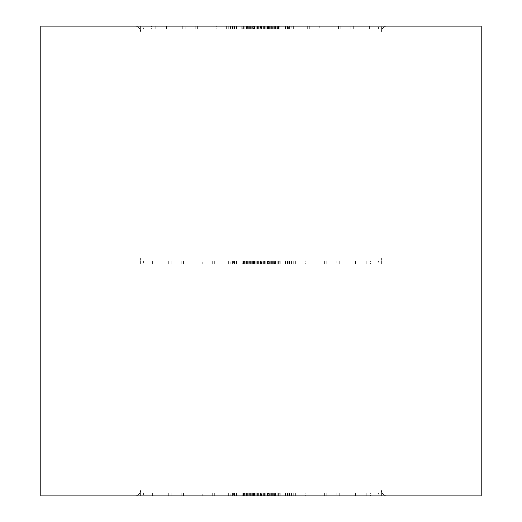 <?xml version="1.0" encoding="UTF-8"?>
<svg xmlns="http://www.w3.org/2000/svg" width="522" height="522" viewBox="0 0 522 522"><rect width="100%" height="100%" fill="white"/><g stroke="black" fill="none" stroke-linecap="round" stroke-linejoin="round"><path stroke-width="0.39" stroke-dasharray="2.61 1.96" d="M246.495 495.9L246.495 492.964L291.831 492.964L279.231 492.964L279.231 495.9L291.831 495.9L246.495 495.9L279.231 495.9M164.104 490.027L381.386 490.027A5.872 5.872 0 0 0 387.259 495.9L481.219 495.9L481.219 26.1L387.259 26.1A5.872 5.872 0 0 0 381.386 31.973L140.614 31.973A5.872 5.872 0 0 0 134.741 26.1L40.781 26.1L40.781 495.9L134.741 495.9A5.872 5.872 0 0 0 140.614 490.027L381.386 490.027L140.614 490.027L140.614 495.9L381.386 495.9L381.386 490.027A5.872 5.872 0 0 0 387.259 495.9A5.872 5.872 0 0 1 381.386 490.027L164.104 490.027L164.104 495.9L140.614 495.9L140.614 490.027A5.872 5.872 0 0 1 134.741 495.9L164.104 495.9L164.104 490.027L164.104 495.9L481.219 495.9L481.219 26.1L357.896 26.1L381.386 26.1L381.386 31.973A5.872 5.872 0 0 1 387.259 26.1A5.872 5.872 0 0 0 381.386 31.973L140.614 31.973L381.386 31.973A5.872 5.872 0 0 1 387.259 26.1L357.896 26.1L357.896 31.973L381.386 31.973L381.386 26.1L140.614 26.1L140.614 31.973A5.872 5.872 0 0 0 134.741 26.1L40.781 26.1L40.781 495.9L134.741 495.9A5.872 5.872 0 0 0 140.614 490.027A5.872 5.872 0 0 1 134.741 495.9L387.259 495.9A5.872 5.872 0 0 1 381.386 490.027L381.386 495.9L164.104 495.9M275.499 495.9L275.499 492.964L244.857 492.964L244.857 495.9L275.499 495.9L230.169 495.9L242.763 495.9L242.763 492.964L230.169 492.964L230.169 495.9M244.857 495.9L242.763 495.9M308.117 495.9L378.45 495.9L295.661 495.9L308.117 495.9L308.117 492.964L378.45 492.964L308.117 492.964M370.405 495.9L357.948 495.9L370.405 495.9L370.405 492.964M378.45 495.9L326.805 495.9L378.45 495.9L378.45 492.964M230.965 495.9L143.55 495.9L243.428 495.9L230.965 495.9L230.965 492.964L143.55 492.964L230.965 492.964M143.55 495.9L212.284 495.9L143.55 495.9L181.141 495.9L143.55 495.9L143.55 492.964L143.55 495.9M233.373 495.9L253.34 495.9L233.373 495.9L233.373 492.964L253.34 492.964L233.373 492.964M274.572 495.9L171.085 495.9L274.572 495.9L274.572 492.964L171.085 492.964L274.572 492.964M336.86 495.9L289.579 495.9L336.86 495.9L336.86 492.964L289.579 492.964L336.86 492.964M305.716 495.9L272.745 495.9L305.716 495.9L305.716 492.964L272.745 492.964L305.716 492.964M202.229 495.9L234.548 495.9L202.229 495.9L202.229 492.964L234.548 492.964L202.229 492.964M269.241 495.9L285.443 495.9L269.241 495.9L276.04 495.9L269.248 495.9L269.248 492.964L285.443 492.964L269.241 492.964L269.241 495.9M268.863 495.9L253.516 495.9L268.863 495.9L268.863 492.964L242.763 492.964M247.806 495.9L252.752 495.9L245.96 495.9L247.806 495.9L247.806 492.964L252.752 492.964L247.806 492.964M249.829 495.9L234.293 495.9L249.829 495.9L249.829 492.964L268.863 492.964M272.171 495.9L272.171 492.964L268.484 492.964L268.484 495.9L287.707 495.9L268.484 495.9L268.484 492.964L253.137 492.964L279.231 492.964M254.645 495.9L269.717 495.9L252.283 495.9L254.645 495.9L254.645 492.964L263.623 492.964L252.283 492.964L254.645 492.964L254.645 495.9M265.104 495.9L260.615 495.9L265.104 495.9L265.104 492.964L265.757 492.964L260.615 492.964L265.104 492.964M261.378 495.9L256.243 495.9L261.378 495.9L261.378 492.964L256.243 492.964L261.378 492.964M248.968 495.9L236.557 495.9L252.746 495.9L248.968 495.9L248.968 492.964L236.557 492.964L248.968 492.964M264.517 492.964L366.235 492.964L264.517 492.964L264.517 495.9M273.639 495.9L273.639 492.964M275.499 492.964L230.169 492.964M291.517 495.9L291.517 492.964M236.557 495.9L236.557 492.964M252.746 495.9L252.746 492.964L252.752 495.9M276.973 495.9L276.973 492.964M268.158 495.9L268.158 492.964M264.426 495.9L264.426 492.964M244.857 492.964L249.829 492.964M248.244 492.964L233.823 492.964L248.257 492.964L248.257 495.9L248.244 492.964M234.678 495.9L234.678 492.964M233.823 495.9L233.823 492.964M243.591 495.9L243.591 492.964M232.616 495.9L232.616 492.964M234.267 495.9L234.267 492.964L234.293 495.9M242.215 495.9L242.215 492.964M246.384 495.9L246.384 492.964M247.174 495.9L247.174 492.964M250.364 495.9L250.364 492.964M251.845 495.9L251.845 492.964M253.092 495.9L253.092 492.964M269.835 495.9L269.835 492.964M272.699 495.9L272.699 492.964M266.833 495.9L266.833 492.964M273.737 495.9L273.737 492.964M287.322 495.9L287.322 492.964M288.177 495.9L288.177 492.964M278.409 495.9L278.409 492.964M273.756 495.9L273.756 492.964M289.384 495.9L289.384 492.964M274.324 495.9L274.324 492.964M274.194 495.9L274.194 492.964M246.495 492.964L287.733 492.964L287.707 495.9L287.733 492.964L272.171 492.964M279.785 495.9L279.785 492.964M253.836 495.9L253.836 492.964M257.574 495.9L257.574 492.964M255.167 495.9L255.167 492.964M249.301 495.9L249.301 492.964M252.165 495.9L252.165 492.964M268.908 495.9L268.908 492.964M270.155 495.9L270.155 492.964M271.636 495.9L271.636 492.964M274.826 495.9L274.826 492.964M275.616 495.9L275.616 492.964M260.615 495.9L260.615 492.964M270.716 495.9L270.716 492.964M267.355 492.964L258.37 492.964L269.717 492.964L261.698 492.964L267.349 492.964L267.355 495.9L267.349 492.964M265.802 495.9L265.802 492.964M258.37 495.9L258.37 492.964M259.923 495.9L259.923 492.964M258.39 495.9L258.39 492.964M257.718 495.9L257.718 492.964M260.302 495.9L260.302 492.964M267.499 495.9L267.499 492.964M253.137 495.9L253.137 492.964M262.944 495.9L262.944 492.964M253.516 495.9L253.516 492.964L253.516 495.9M251.284 495.9L251.284 492.964M251.115 495.9L251.115 492.964M247.676 495.9L247.676 492.964M259.056 495.9L259.056 492.964M254.501 495.9L254.501 492.964M273.026 495.9L273.026 492.964M285.443 495.9L285.443 492.964M256.889 495.9L256.889 492.964M262.07 495.9L262.07 492.964M256.191 495.9L256.191 492.964M264.276 495.9L264.276 492.964M261.698 495.9L261.698 492.964M270.885 495.9L270.885 492.964M293.253 495.9L293.253 492.964M272.745 495.9L272.745 492.964M293.129 495.9L293.129 492.964M324.397 495.9L324.397 492.964M355.541 495.9L355.541 492.964M366.235 495.9L366.235 492.964M230.124 495.9L230.124 492.964M234.548 495.9L234.548 492.964M214.692 495.9L214.692 492.964M280.784 495.9L280.784 492.964M289.579 495.9L289.579 492.964M255.806 495.9L255.806 492.964M228.375 495.9L228.375 492.964M183.548 495.9L183.548 492.964M171.085 495.9L171.085 492.964M262.109 495.9L262.109 492.964M244.433 495.9L244.433 492.964M253.34 495.9L253.34 492.964M245.836 495.9L245.836 492.964M168.684 495.9L168.684 492.964M181.141 495.9L181.141 492.964M212.284 495.9L212.284 492.964M199.828 495.9L199.828 492.964M243.428 495.9L243.428 492.964M152.404 495.9L152.404 492.964M326.805 495.9L326.805 492.964M339.261 495.9L339.261 492.964M357.948 495.9L357.948 492.964M295.661 495.9L295.661 492.964M375.951 495.9L375.951 492.964M263.623 495.9L263.623 492.964L263.61 495.9M275.505 26.1L275.505 29.036L230.169 29.036L242.769 29.036L242.769 26.1L230.169 26.1L275.505 26.1L242.769 26.1M164.104 31.973L164.104 26.1L357.896 26.1L134.741 26.1A5.872 5.872 0 0 1 140.614 31.973L357.896 31.973L357.896 26.1L134.741 26.1A5.872 5.872 0 0 1 140.614 31.973A5.872 5.872 0 0 0 134.741 26.1A5.872 5.872 0 0 1 140.614 31.973L140.614 26.1L164.104 26.1L164.104 31.973L164.104 26.1L164.104 29.036L155.765 29.036L257.483 29.036L164.104 29.036M246.501 26.1L246.501 29.036L277.143 29.036L277.143 26.1L246.501 26.1L291.831 26.1L279.237 26.1L279.237 29.036L291.831 29.036L291.831 26.1M277.143 26.1L279.237 26.1M213.883 26.1L143.55 26.1L226.339 26.1L213.883 26.1L213.883 29.036L143.55 29.036L213.883 29.036M151.595 26.1L164.052 26.1L151.595 26.1L151.595 29.036M143.55 26.1L195.195 26.1L143.55 26.1L143.55 29.036M291.035 26.1L378.45 26.1L278.572 26.1L291.035 26.1L291.035 29.036L378.45 29.036L291.035 29.036M378.45 26.1L309.716 26.1L378.45 26.1L340.859 26.1L378.45 26.1L378.45 29.036L378.45 26.1M288.627 26.1L268.66 26.1L288.627 26.1L288.627 29.036L268.66 29.036L288.627 29.036M247.428 26.1L350.914 26.1L247.428 26.1L247.428 29.036L350.914 29.036L247.428 29.036M185.14 26.1L232.42 26.1L185.14 26.1L185.14 29.036L232.42 29.036L185.14 29.036M216.284 26.1L249.255 26.1L216.284 26.1L216.284 29.036L249.255 29.036L216.284 29.036M319.771 26.1L287.452 26.1L319.771 26.1L319.771 29.036L287.452 29.036L319.771 29.036M252.759 26.1L236.557 26.1L252.759 26.1L245.96 26.1L252.752 26.1L252.752 29.036L236.557 29.036L252.759 29.036L252.759 26.1M253.137 26.1L268.484 26.1L253.137 26.1L253.137 29.036L279.237 29.036M274.194 26.1L269.248 26.1L276.04 26.1L274.194 26.1L274.194 29.036L269.248 29.036L274.194 29.036M272.171 26.1L287.707 26.1L272.171 26.1L272.171 29.036L253.137 29.036M249.829 26.1L249.829 29.036L253.516 29.036L253.516 26.1L234.293 26.1L253.516 26.1L253.516 29.036L268.863 29.036L242.769 29.036M267.355 26.1L252.283 26.1L269.717 26.1L267.355 26.1L267.355 29.036L258.377 29.036L269.717 29.036L267.355 29.036L267.355 26.1M256.896 26.1L261.385 26.1L256.896 26.1L256.896 29.036L256.243 29.036L261.385 29.036L256.896 29.036M260.622 26.1L265.757 26.1L260.622 26.1L260.622 29.036L265.757 29.036L260.622 29.036M273.032 26.1L285.443 26.1L269.254 26.1L273.032 26.1L273.032 29.036L285.443 29.036L273.032 29.036M248.361 26.1L248.361 29.036M257.483 26.1L257.483 29.036M246.501 29.036L291.831 29.036M230.483 26.1L230.483 29.036M285.443 26.1L285.443 29.036M269.254 26.1L269.254 29.036L269.248 26.1M245.027 26.1L245.027 29.036M253.842 26.1L253.842 29.036M257.574 26.1L257.574 29.036M277.143 29.036L272.171 29.036M273.756 29.036L288.177 29.036L273.743 29.036L273.743 26.1L273.756 29.036M287.322 26.1L287.322 29.036M288.177 26.1L288.177 29.036M278.409 26.1L278.409 29.036M289.384 26.1L289.384 29.036M287.733 26.1L287.733 29.036L287.707 26.1M279.785 26.1L279.785 29.036M275.616 26.1L275.616 29.036M274.826 26.1L274.826 29.036M271.636 26.1L271.636 29.036M270.155 26.1L270.155 29.036M268.908 26.1L268.908 29.036M252.165 26.1L252.165 29.036M249.301 26.1L249.301 29.036M255.167 26.1L255.167 29.036M248.263 26.1L248.263 29.036M234.678 26.1L234.678 29.036M233.823 26.1L233.823 29.036M243.591 26.1L243.591 29.036M248.244 26.1L248.244 29.036M232.616 26.1L232.616 29.036M247.676 26.1L247.676 29.036M247.806 26.1L247.806 29.036M275.505 29.036L234.267 29.036L234.293 26.1L234.267 29.036L249.829 29.036M242.215 26.1L242.215 29.036M268.164 26.1L268.164 29.036M264.426 26.1L264.426 29.036M266.833 26.1L266.833 29.036M272.699 26.1L272.699 29.036M269.835 26.1L269.835 29.036M253.092 26.1L253.092 29.036M251.845 26.1L251.845 29.036M250.364 26.1L250.364 29.036M247.174 26.1L247.174 29.036M246.384 26.1L246.384 29.036M261.385 26.1L261.385 29.036M251.284 26.1L251.284 29.036M254.645 29.036L263.63 29.036L252.283 29.036L260.302 29.036L254.651 29.036L254.645 26.1L254.651 29.036M256.198 26.1L256.198 29.036M263.63 26.1L263.63 29.036M262.077 26.1L262.077 29.036M263.61 26.1L263.61 29.036M264.282 26.1L264.282 29.036M261.698 26.1L261.698 29.036M254.501 26.1L254.501 29.036M268.863 26.1L268.863 29.036M259.056 26.1L259.056 29.036M268.484 26.1L268.484 29.036L268.484 26.1M270.716 26.1L270.716 29.036M270.885 26.1L270.885 29.036M274.324 26.1L274.324 29.036M262.944 26.1L262.944 29.036M267.499 26.1L267.499 29.036M248.974 26.1L248.974 29.036M236.557 26.1L236.557 29.036M265.111 26.1L265.111 29.036M259.93 26.1L259.93 29.036M265.809 26.1L265.809 29.036M257.724 26.1L257.724 29.036M260.302 26.1L260.302 29.036M251.115 26.1L251.115 29.036M228.747 26.1L228.747 29.036M249.255 26.1L249.255 29.036M228.871 26.1L228.871 29.036M197.603 26.1L197.603 29.036M166.459 26.1L166.459 29.036M155.765 26.1L155.765 29.036M291.876 26.1L291.876 29.036M287.452 26.1L287.452 29.036M307.308 26.1L307.308 29.036M241.216 26.1L241.216 29.036M232.42 26.1L232.42 29.036M266.194 26.1L266.194 29.036M293.625 26.1L293.625 29.036M338.452 26.1L338.452 29.036M350.914 26.1L350.914 29.036M259.891 26.1L259.891 29.036M277.567 26.1L277.567 29.036M268.66 26.1L268.66 29.036M276.164 26.1L276.164 29.036M353.316 26.1L353.316 29.036M340.859 26.1L340.859 29.036M309.716 26.1L309.716 29.036M322.172 26.1L322.172 29.036M278.572 26.1L278.572 29.036M369.596 26.1L369.596 29.036M195.195 26.1L195.195 29.036M182.739 26.1L182.739 29.036M164.052 26.1L164.052 29.036M226.339 26.1L226.339 29.036M146.049 26.1L146.049 29.036M258.377 26.1L258.377 29.036L258.39 26.1M246.495 263.936L246.495 261L291.831 261L279.231 261L279.231 263.936L291.831 263.936L246.495 263.936L279.231 263.936M164.104 258.064L381.386 258.064L140.614 258.064L164.104 258.064L164.104 263.936L140.614 263.936L140.614 258.064L140.614 263.936L381.386 263.936L381.386 258.064L381.386 263.936L164.104 263.936M275.499 263.936L275.499 261L244.857 261L244.857 263.936L275.499 263.936L230.169 263.936L242.763 263.936L242.763 261L230.169 261L230.169 263.936M244.857 263.936L242.763 263.936M308.117 263.936L378.45 263.936L295.661 263.936L308.117 263.936L308.117 261L378.45 261L308.117 261M370.405 263.936L357.948 263.936L370.405 263.936L370.405 261M378.45 263.936L326.805 263.936L378.45 263.936L378.45 261M230.965 263.936L143.55 263.936L243.428 263.936L230.965 263.936L230.965 261L143.55 261L230.965 261M143.55 263.936L212.284 263.936L143.55 263.936L181.141 263.936L143.55 263.936L143.55 261L143.55 263.936M233.373 263.936L253.34 263.936L233.373 263.936L233.373 261L253.34 261L233.373 261M274.572 263.936L171.085 263.936L274.572 263.936L274.572 261L171.085 261L274.572 261M336.86 263.936L289.579 263.936L336.86 263.936L336.86 261L289.579 261L336.86 261M305.716 263.936L272.745 263.936L305.716 263.936L305.716 261L272.745 261L305.716 261M202.229 263.936L234.548 263.936L202.229 263.936L202.229 261L234.548 261L202.229 261M264.517 263.936L366.235 263.936L264.517 263.936L264.517 261L366.235 261L264.517 261M269.241 263.936L285.443 263.936L269.241 263.936L276.04 263.936L269.248 263.936L269.248 261L285.443 261L269.241 261L269.241 263.936M268.863 263.936L253.516 263.936L268.863 263.936L268.863 261L242.763 261M247.806 263.936L252.752 263.936L245.96 263.936L247.806 263.936L247.806 261L252.752 261L247.806 261M249.829 263.936L234.293 263.936L249.829 263.936L249.829 261L268.863 261M272.171 263.936L272.171 261L268.484 261L268.484 263.936L287.707 263.936L268.484 263.936L268.484 261L253.137 261L279.231 261M254.645 263.936L269.717 263.936L252.283 263.936L254.645 263.936L254.645 261L263.623 261L252.283 261L254.645 261L254.645 263.936M265.104 263.936L260.615 263.936L265.104 263.936L265.104 261L265.757 261L260.615 261L265.104 261M261.378 263.936L256.243 263.936L261.378 263.936L261.378 261L256.243 261L261.378 261M248.968 263.936L236.557 263.936L252.746 263.936L248.968 263.936L248.968 261L236.557 261L248.968 261M273.639 263.936L273.639 261M275.499 261L230.169 261M291.517 263.936L291.517 261M236.557 263.936L236.557 261M252.746 263.936L252.746 261L252.752 263.936M276.973 263.936L276.973 261M268.158 263.936L268.158 261M264.426 263.936L264.426 261M244.857 261L249.829 261M248.244 261L233.823 261L248.257 261L248.257 263.936L248.244 261M234.678 263.936L234.678 261M233.823 263.936L233.823 261M243.591 263.936L243.591 261M232.616 263.936L232.616 261M234.267 263.936L234.267 261L234.293 263.936M242.215 263.936L242.215 261M246.384 263.936L246.384 261M247.174 263.936L247.174 261M250.364 263.936L250.364 261M251.845 263.936L251.845 261M253.092 263.936L253.092 261M269.835 263.936L269.835 261M272.699 263.936L272.699 261M266.833 263.936L266.833 261M273.737 263.936L273.737 261M287.322 263.936L287.322 261M288.177 263.936L288.177 261M278.409 263.936L278.409 261M273.756 263.936L273.756 261M289.384 263.936L289.384 261M274.324 263.936L274.324 261M274.194 263.936L274.194 261M246.495 261L287.733 261L287.707 263.936L287.733 261L272.171 261M279.785 263.936L279.785 261M253.836 263.936L253.836 261M257.574 263.936L257.574 261M255.167 263.936L255.167 261M249.301 263.936L249.301 261M252.165 263.936L252.165 261M268.908 263.936L268.908 261M270.155 263.936L270.155 261M271.636 263.936L271.636 261M274.826 263.936L274.826 261M275.616 263.936L275.616 261M260.615 263.936L260.615 261M270.716 263.936L270.716 261M267.355 261L258.37 261L269.717 261L261.698 261L267.349 261L267.355 263.936L267.349 261M265.802 263.936L265.802 261M258.37 263.936L258.37 261M259.923 263.936L259.923 261M258.39 263.936L258.39 261M257.718 263.936L257.718 261M260.302 263.936L260.302 261M267.499 263.936L267.499 261M253.137 263.936L253.137 261M262.944 263.936L262.944 261M253.516 263.936L253.516 261L253.516 263.936M251.284 263.936L251.284 261M251.115 263.936L251.115 261M247.676 263.936L247.676 261M259.056 263.936L259.056 261M254.501 263.936L254.501 261M273.026 263.936L273.026 261M285.443 263.936L285.443 261M256.889 263.936L256.889 261M262.07 263.936L262.07 261M256.191 263.936L256.191 261M264.276 263.936L264.276 261M261.698 263.936L261.698 261M270.885 263.936L270.885 261M293.253 263.936L293.253 261M272.745 263.936L272.745 261M293.129 263.936L293.129 261M324.397 263.936L324.397 261M355.541 263.936L355.541 261M366.235 263.936L366.235 261M230.124 263.936L230.124 261M234.548 263.936L234.548 261M214.692 263.936L214.692 261M280.784 263.936L280.784 261M289.579 263.936L289.579 261M255.806 263.936L255.806 261M228.375 263.936L228.375 261M183.548 263.936L183.548 261M171.085 263.936L171.085 261M262.109 263.936L262.109 261M244.433 263.936L244.433 261M253.34 263.936L253.34 261M245.836 263.936L245.836 261M168.684 263.936L168.684 261M181.141 263.936L181.141 261M212.284 263.936L212.284 261M199.828 263.936L199.828 261M243.428 263.936L243.428 261M152.404 263.936L152.404 261M326.805 263.936L326.805 261M339.261 263.936L339.261 261M357.948 263.936L357.948 261M295.661 263.936L295.661 261M375.951 263.936L375.951 261M263.623 263.936L263.623 261L263.61 263.936M357.896 490.027L357.896 492.964M387.259 495.9A5.872 5.872 0 0 1 381.386 490.027A5.872 5.872 0 0 0 387.259 495.9M134.741 495.9A5.872 5.872 0 0 0 140.614 490.027A5.872 5.872 0 0 1 134.741 495.9M357.896 261L357.896 258.064M357.896 31.973L357.896 26.1M291.831 492.964L291.831 495.9M276.04 492.964L276.04 495.9M277.143 492.964L277.143 495.9M265.757 492.964L265.757 495.9M269.717 492.964L269.717 495.9M245.96 492.964L245.96 495.9M256.243 492.964L256.243 495.9M255.056 492.964L255.056 495.9M266.944 492.964L266.944 495.9M252.283 492.964L252.283 495.9M230.169 29.036L230.169 26.1M245.96 29.036L245.96 26.1M244.857 29.036L244.857 26.1M256.243 29.036L256.243 26.1M252.283 29.036L252.283 26.1M276.04 29.036L276.04 26.1M265.757 29.036L265.757 26.1M266.944 29.036L266.944 26.1M255.056 29.036L255.056 26.1M269.717 29.036L269.717 26.1M291.831 261L291.831 263.936M276.04 261L276.04 263.936M277.143 261L277.143 263.936M265.757 261L265.757 263.936M269.717 261L269.717 263.936M245.96 261L245.96 263.936M256.243 261L256.243 263.936M255.056 261L255.056 263.936M266.944 261L266.944 263.936M252.283 261L252.283 263.936"/><path stroke-width="0.78" d="M40.781 26.1L40.781 495.9L481.219 495.9L481.219 26.1L40.781 26.1L40.781 495.9L481.219 495.9L481.219 26.1L40.781 26.1"/></g></svg>
